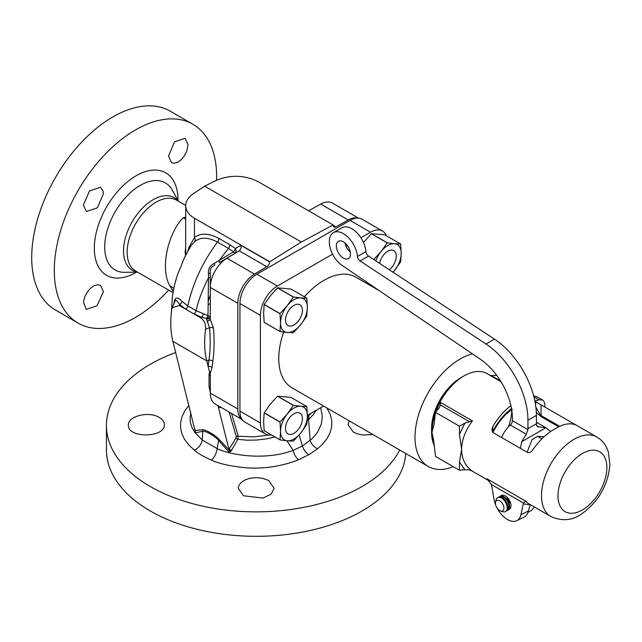 <?xml version="1.0" encoding="UTF-8"?>
<svg xmlns="http://www.w3.org/2000/svg" width="642" height="642" viewBox="0 0 642 642"><rect width="100%" height="100%" fill="white"/><g stroke="black" fill="none" stroke-linecap="round" stroke-linejoin="round"><path stroke-width="0.96" d="M171.382 312.181L172.433 295.97L174.327 285.851L177.048 275.988L184.655 257.177L190.955 245.798L194.799 241.561C200.408 236.922 207.968 237.091 217.486 242.066C202.792 261.767 192.905 283.026 187.801 305.865L196.067 310.632C198.691 299.629 202.832 288.699 208.506 277.85L208 315.623L210.295 316.715L210.295 317.549L210.295 287.383A23.955 13.835 -60 0 1 226.939 258.212L239.281 250.837C240.886 249.602 241.424 247.756 240.894 245.3L269.592 261.864L301.355 242.018L333.118 224.957L257.972 181.574C244.297 174.993 230.43 174.576 216.37 180.33L204.646 186.188L193.715 193.411C188.467 196.982 185.787 201.098 185.674 205.777C185.803 210.68 188.732 214.837 194.446 218.248L269.592 261.639M187.777 251.223L189.045 247.178L194.446 237.644C200.408 232.789 208.562 233.046 218.906 238.415A3.996 2.303 120 0 1 217.486 242.066L228.496 248.422A3.996 2.303 120 0 0 229.916 244.771L235.381 248.478A3.996 1.87 128 0 1 233.536 251.841L234.595 253.55L219.203 262.618A3.996 0.931 -120.5 0 0 218.954 260.684L228.496 248.422L233.536 251.841L214.3 263.324C210.046 265.395 208.096 268.813 208.433 273.596L208.506 277.85A3.996 0.923 180 0 0 210.295 277.087L210.295 287.383L237.821 303.273L237.821 408.978A23.955 13.835 120 0 0 242.17 419.555M179.262 305.488L179.64 304.501L178.348 302.591L176.614 300.633L175.475 300.279L172.144 307.823L179.262 305.488L200.593 317.798C204.357 320.43 206.01 324.258 205.56 329.274A96.83 55.902 -60 0 0 206.748 360.884L208.955 360.154L208.128 366.389L209.589 372.216L209.035 374.422A4.013 3.282 180 0 1 210.295 376.814L210.295 373.427A4.013 3.635 -121 0 0 209.589 372.216M194.077 314.01A4.013 2.319 120 0 0 196.067 310.632L207.992 315.623A4.013 1.132 117.3 0 1 206.58 318.44A13.009 0.441 97.1 0 0 206.491 319.066L209.541 327.701A1046.147 935.145 167.6 0 1 205.56 329.274M194.093 313.994L201.853 317.325A4.013 1.886 107.1 0 0 203.217 313.673M179.64 304.501A4.013 2.624 135.1 0 0 182.103 301.483L187.801 305.865A4.013 2.319 120 0 1 185.811 309.243L179.64 304.501M174.199 302.446A4.013 1.838 9 0 0 174.118 302.254C175.065 296.909 177.722 296.66 182.103 301.483M172.144 307.823L171.679 309.717A96.83 55.902 -60 0 0 172.867 341.319L206.748 360.884L208.128 366.389A4.013 2.616 -172.5 0 1 212.045 367.36L210.295 373.427M200.593 317.798L201.853 317.325L206.58 318.44L210.295 316.715L210.295 312.445M174.006 302.936L174.118 302.254M229.074 412.028L236.28 436.536L235.791 438.39L228.969 449.36A3.996 2.095 -150.8 0 1 231.465 450.371L230.799 451.326L228.945 452.056L218.689 440.42C214.901 436.103 205.464 430.67 202.872 431.288L195.545 432.78L172.867 341.319M195.28 430.581L194.943 429.249M217.935 405.6L229.154 450.098A3.996 2.159 -133.6 0 1 230.799 451.326M209.035 374.422L209.035 386.572L210.295 392.511M195.377 431.007L195.272 430.533L202.374 429.731C205.031 429.217 215.198 435.067 219.163 439.425L229.154 450.098L228.945 452.056M235.791 438.39A3.996 1.87 -144.7 0 1 237.797 439.361L231.465 450.371M219.155 406.306A4.013 1.998 102.7 0 0 218.384 407.221L221.707 407.774M212.871 361.133A4.013 2.616 -172.5 0 0 208.955 360.154C210.391 350.042 210.592 339.225 209.541 327.701A4.013 2.062 175.1 0 1 213.441 327.99C214.452 339.77 214.259 350.821 212.871 361.133L212.045 367.36M240.894 245.3L235.381 248.478A3.996 3.258 60 0 1 234.595 253.55L239.281 250.837L266.815 266.727L254.473 274.102A23.955 13.835 120 0 0 237.821 303.273M357.851 218.111A23.955 13.835 120 0 0 348.237 219.965L335.894 226.851A3.996 2.303 -60 0 1 333.944 227.019A3.996 2.303 -60 0 1 333.118 225.19L333.118 224.957M266.815 266.727A3.996 2.303 120 0 0 269.592 261.864M208.168 301.218L210.295 295.039M159.072 417.34C148.535 410.848 127.638 416.297 128.4 425.092C127.188 438.406 165.267 438.093 164.336 424.595C164.24 421.73 162.482 419.306 159.072 417.34M405.784 453.509A149.738 86.453 180 0 1 362.056 510.992A149.738 86.453 180 0 1 198.876 529.73A149.738 86.453 180 0 1 106.436 449.865L106.436 425.413A149.738 86.453 0 0 0 198.876 505.278A149.738 86.453 0 0 0 362.056 486.54A149.738 86.453 0 0 0 399.725 450.018M175.675 352.514A149.738 86.453 0 0 0 106.436 425.413M299.124 434.939L302.406 445.989C303.674 449.865 305.809 452.779 308.81 454.721L298.466 459.768C281.79 466.301 264.504 468.989 246.6 467.841C230.614 466.293 218.898 463.701 211.459 460.057C204.806 457.321 199.1 454.03 194.349 450.178L189.077 445.299L184.471 439.208L181.919 433.832L180.603 428.214L180.619 422.38L182.031 416.554L184.8 410.88L188.957 405.391M308.81 454.721L317.541 448.75L322.268 444.497L326.874 438.863L330.189 432.523L331.753 426.136L331.721 420.237L330.229 414.323L326.898 407.967M349.232 420.863L348.02 424.587L353.277 432.01L357.121 433.751L363.043 435.051L372.898 434.53M243.47 495.76L263.035 498.064L271.076 494.196L274.142 488.257L268.886 480.73L267.794 480.136L262.369 478.258L256.174 477.608L249.987 478.258L244.562 480.136L240.549 483.009L238.455 486.516L238.214 488.257L243.47 495.76M286.886 440.781L293.129 450.395L302.406 445.989L312.341 438.55L317.67 432.082L321.465 423.744L322.324 416.201L320.719 407.702M298.466 459.768A9.983 4.783 -112.7 0 1 293.129 450.395C263.043 461.566 227.348 453.99 217.124 448.589L202.214 439.987L194.943 432.556L192.167 427.941L190.393 422.645L190.048 417.452L190.859 412.958M274.953 436.961L266.237 438.919L256.664 440.043L247.515 440.195L237.797 439.361L238.206 436.223L253.783 436.881L268.942 435.019M231.553 413.464L238.206 436.223A3.996 2.809 163.8 0 0 236.28 436.536M209.035 386.572A4.013 3.282 180 0 1 210.295 388.948M209.42 371.517A4.013 3.274 -122.2 0 1 210.295 372.609M206.491 319.066A4.013 1.525 180 0 0 210.295 317.549L210.295 319.475L213.441 327.99M242.211 419.619L215.255 404.051A23.955 13.835 -60 0 1 210.295 393.089L210.295 376.814M308.794 414.588L308.666 415.526A65.837 13.009 151 0 1 308.096 416L307.374 416.586M311.242 413.175L308.666 415.526A9.983 6.958 -128 0 0 309.123 418.937L307.205 420.518M316.217 410.31L313.344 414.628L309.123 418.937M308.617 210.809L320.711 204.076A23.955 13.835 -60 0 1 332.387 203.057L358.533 218.152M301.355 242.018L204.646 186.188M214.3 263.324A3.996 1.115 -120.5 0 1 214.444 265.427C211.274 266.783 209.886 269.207 210.295 272.69L210.295 290.529M208.433 273.596A3.996 1.067 180 0 0 210.295 272.69M219.203 262.618L226.939 258.212L254.473 274.102M207.262 321.634L210.295 319.475M185.674 205.777L185.674 251.913L185.835 253.237L186.517 253.542M189.422 248.342A3.996 3.226 17.3 0 0 189.045 247.178M185.674 247.523L185.113 252.154L185.562 255.372M173.773 288.378A35.021 25.102 -37.6 0 0 169.801 285.81C159.425 267.457 168.974 231.593 183.219 217.823L185.674 217.1M185.674 219.163L183.219 217.823M173.204 291.243L169.801 285.81M195.545 432.78L194.999 430.662M216.595 180.217A114.798 66.278 120 0 0 192.873 124.259A114.798 66.278 120 0 0 78.075 190.538A114.798 66.278 120 0 0 78.075 323.095A114.798 66.278 120 0 0 135.47 317.413A114.798 66.278 120 0 0 168.637 290.088M103.41 193.756L103.017 190.907L100.385 187.287L89.463 190.955L83.404 205.031L86.413 211.491L97.335 207.864L103.41 193.756M103.41 291.733L100.577 285.369L97.736 284.719L94.358 285.602L90.867 287.929L87.689 291.412L84.768 296.668L83.452 302.053L86.253 309.38L97.062 305.744L103.41 291.733M188.026 144.627L185.081 138.207L174.464 141.946L168.501 156.183L171.454 162.611L174.271 163.253L177.577 162.322L180.964 159.938L184.021 156.391L186.798 151.055L188.026 144.627M192.873 124.259L170.282 111.218A114.798 66.278 120 0 0 112.888 116.9A114.798 66.278 120 0 0 37.886 218.063A114.798 66.278 120 0 0 55.485 310.054L78.075 323.095M208.12 304.926L210.295 303.433M453.3 466.67A63.887 36.883 -60 0 1 428.23 466.469L291.998 387.816A63.887 36.883 -60 0 1 278.764 358.573A63.887 36.883 -60 0 1 283.684 332.075M304.364 296.781A63.887 36.883 -60 0 1 355.885 277.159L379.35 290.706M428.23 466.469A63.887 36.883 -60 0 1 414.997 437.226A63.887 36.883 -60 0 1 472.44 353.854M271.43 434.931A23.955 13.835 -60 0 1 265.379 433.928A23.955 13.835 -60 0 1 260.411 422.966L260.411 315.374A23.955 13.835 -60 0 1 277.352 286.027L332.572 254.152M323.584 406.057L307.374 415.414M360.924 237.781L370.53 232.235A23.955 13.835 -60 0 1 382.512 231.048A23.955 13.835 -60 0 1 386.404 235.791M346.07 246.359L347.418 245.573M265.379 433.928L244.907 422.115A23.955 13.835 -60 0 1 239.939 411.145L239.939 303.554A23.955 13.835 -60 0 1 256.88 274.214L350.059 220.415A23.955 13.835 -60 0 1 362.04 219.227L382.512 231.048M389.309 269.76A11.981 6.918 120 0 0 395.881 259.256A11.981 6.918 120 0 0 393.787 250.629A11.981 6.918 120 0 0 385.553 252.876A11.981 6.918 120 0 0 379.591 263.348M393.097 272.256L400.616 261.944A21.86 12.623 120 0 0 400.664 261.824L401.21 253.261A18.963 10.954 120 0 0 394.509 243.719L400.616 244A21.86 12.623 -60 0 1 400.664 244.072L401.21 253.261A18.963 10.954 -60 0 1 394.509 270.547A18.963 10.954 -60 0 1 393.048 272.224M371.983 258.333L373.893 259.432L381.091 251.463A18.963 10.954 -60 0 1 394.509 243.719L387.303 242.812A21.86 12.623 120 0 0 387.206 242.869L381.091 251.463A18.963 10.954 -60 0 0 375.851 260.885M400.616 244L384.775 234.852L371.453 233.664A21.86 12.623 120 0 0 371.357 233.72L387.206 242.869M363.492 242.515L371.357 233.72M371.453 233.664L387.303 242.812M434.522 446.005A45.919 26.515 -60 0 1 431.584 432.13A45.919 26.515 -60 0 1 464.054 375.891A45.919 26.515 -60 0 1 464.062 375.891A45.919 26.515 -60 0 1 487.021 373.62L500.969 381.669M534.987 401.531L541.054 404.869L541.054 415.543L559.696 426.312M575.529 424.868L575.529 424.779C577.046 425.558 577.094 425.606 575.673 424.932C577.094 425.606 577.046 425.558 575.529 424.779L541.054 404.869M576.701 425.397L596.924 437.074C601.113 439.561 604.315 442.996 606.513 447.378L608.415 452.128L609.9 464.944C607.886 485.36 598.561 501.619 581.925 513.72C572.544 520.51 562.24 521.473 551.005 516.609A45.919 26.515 -60 0 1 543.967 479.807A45.919 26.515 -60 0 1 573.964 439.345A45.919 26.515 -60 0 1 596.924 437.074M510.92 405.72C504.106 410.76 498.104 417.653 492.912 426.392L491.884 429.947L493.056 432.588L527.531 452.49C529.626 452.931 531.456 451.952 533.029 449.552C539.497 440.163 546.984 433.198 555.466 428.663C563.114 423.889 569.847 422.637 575.673 424.932M488.506 480.16L486.797 478.691L525.621 501.113L527.844 503.24L551.005 516.609M464.872 423.102L459.471 426.224L435.493 412.381L434.12 424.081L431.938 432.339L433.695 440.637L435.493 456.398L459.471 470.233L459.471 462.055L461.638 449.48L459.471 434.401L464.872 423.102L472.456 420.911C465.386 430.341 461.783 439.858 461.638 449.48C461.71 458.902 465.322 466.14 472.456 471.196L472.183 471.027M544.785 407.028C545.13 403.553 544.384 401.218 542.53 400.03L538.935 399.805L534.89 401.073M489.653 375.137L491.451 375.634L496.731 375.385M542.53 400.03L536.624 396.62L533.703 396.002M459.471 426.224L459.471 434.401M459.471 462.055L464.872 469.751L459.471 470.233M471.902 470.867L469.198 469.92L464.872 469.751M469.198 421.561L440.548 405.022L439.136 407.943L435.493 412.381M440.548 405.022L440.324 402.357L472.456 420.911M464.054 375.891L460.884 377.729A41.425 23.915 120 0 0 431.584 428.463L431.584 432.13M508.384 426.874A37.934 21.9 120 0 0 511.738 410.029M536.351 412.637L541.318 416.778L558.692 426.81M492.591 432.202L495.873 425.871L500.591 419.178L506.137 413.071L511.497 408.577M535.556 406.434C537.996 411.265 539.826 414.299 541.054 415.543A3.996 2.303 120 0 0 541.318 416.778M492.912 426.392L492.912 431.063L493.481 431.36C498.786 421.449 505.077 414.082 512.348 409.267M495.776 505.254A19.445 11.227 -120 0 1 494.035 499.259L491.475 484.59L486.797 478.691M491.475 484.59L523.463 503.055L525.621 501.113M496.988 507.878A19.445 11.227 -120 0 0 516.826 520.686A19.445 11.227 -120 0 0 520.903 514.772L523.463 503.055M506.995 510.494A7.985 4.614 -120 0 0 507.934 510.165L509.347 509.347A7.985 4.614 -120 0 0 511 505.695A7.985 4.614 -120 0 0 507.509 497.654A7.985 4.614 -120 0 0 501.362 495.52L499.949 496.33A7.985 4.614 -120 0 0 499.187 496.98M516.826 520.686L524.137 517.075A19.966 11.524 -120 0 0 527.828 512.725L530.308 504.66M507.011 497.157A7.985 4.614 -120 0 0 510.751 503.633M530.172 504.917L523.206 503.858M507.934 510.165A7.985 4.614 -120 0 0 507.934 500.945A7.985 4.614 -120 0 0 499.949 496.33M500.712 497.06A6.99 4.037 60 0 1 507.437 501.233A6.99 4.037 60 0 1 507.678 509.138M505.535 511.546L506.241 511.144A7.985 4.614 -120 0 0 506.241 501.924A7.985 4.614 -120 0 0 498.256 497.309L497.55 497.719A7.985 4.614 60 0 1 503.697 499.853A7.985 4.614 60 0 1 507.188 507.894A7.985 4.614 60 0 1 505.535 511.546A7.985 4.614 60 0 1 502.718 511.69L500.591 510.984A5.987 3.459 60 0 1 495.56 502.277A5.987 3.459 60 0 1 500.15 501.089A5.987 3.459 60 0 1 503.938 508.135A5.987 3.459 60 0 1 500.591 510.984M495.56 502.277L496.017 500.086A7.985 4.614 60 0 1 497.55 497.719M510.294 425.036A3.996 2.303 120 0 0 512.412 420.662L512.412 418.319A49.916 28.818 -120 0 0 480.192 359.119L342.178 265.491A19.966 11.524 60 0 1 330.14 247.876A19.966 11.524 60 0 1 333.423 232.669A19.966 11.524 60 0 1 348.173 237.371A19.966 11.524 60 0 1 357.458 256.503A3.996 2.303 -120 0 0 360.066 260.949L485.97 343.984A63.887 36.883 60 0 1 527.941 420.253L527.941 428.671A19.966 11.524 60 0 0 527.965 429.642L526.279 434.265L510.294 425.036A19.966 11.524 120 0 0 501.651 437.547M526.279 434.265L521.729 441.688L520.405 448.373M343.406 241.809A9.983 5.762 -120 0 0 338.414 241.312A9.983 5.762 -120 0 0 338.414 252.844A9.983 5.762 -120 0 0 348.397 258.606A9.983 5.762 -120 0 0 349.93 250.605A9.983 5.762 -120 0 0 343.406 241.809M550.756 431.472L545.852 427.765L537.523 426.729L536.431 424.747A19.966 11.524 60 0 1 536.407 423.784L536.407 415.358A63.887 36.883 60 0 0 494.444 339.096L368.54 256.062A3.996 2.303 -120 0 1 365.932 251.616A19.966 11.524 60 0 0 356.647 232.476A19.966 11.524 60 0 0 341.897 227.782L333.423 232.669M345.003 242.941A9.983 5.762 -120 0 0 350.283 252.089M527.114 452.249L532.049 439.601L537.699 436.343L544.103 436.712M534.088 506.843A19.966 11.524 60 0 1 530.862 510.759L527.925 512.452M293.964 433.318A11.981 6.918 120 0 0 301.788 422.757A11.981 6.918 120 0 0 299.95 413.159A11.981 6.918 120 0 0 287.977 420.077A11.981 6.918 120 0 0 287.977 433.912A11.981 6.918 120 0 0 293.964 433.318M307.374 415.791A18.963 10.954 120 0 0 300.673 406.25L306.78 406.53A21.86 12.623 -60 0 1 306.828 406.603L307.374 415.791A18.963 10.954 -60 0 1 300.673 433.077A18.963 10.954 -60 0 1 287.255 440.821L280.056 439.906A21.86 12.623 -60 0 1 280.008 439.842L280.554 431.28A18.963 10.954 -60 0 1 287.255 413.994A18.963 10.954 -60 0 1 300.673 406.25L293.466 405.343A21.86 12.623 120 0 0 293.37 405.399L287.255 413.994L280.056 421.963A21.86 12.623 120 0 0 280.008 422.083L280.554 431.28A18.963 10.954 120 0 0 287.255 440.821L293.37 441.094A21.86 12.623 120 0 0 293.466 441.038L300.673 433.077L306.78 424.474A21.86 12.623 120 0 0 306.828 424.354L307.374 415.791M306.78 406.53L290.938 397.382L277.617 396.194A21.86 12.623 120 0 0 277.521 396.25L293.37 405.399M280.056 439.906L264.207 430.758A21.86 12.623 120 0 1 264.159 430.694L263.613 421.497L264.159 412.934A21.86 12.623 120 0 1 264.207 412.814L270.314 404.211L277.521 396.25M264.159 430.694L280.008 439.842M277.617 396.194L293.466 405.343M264.159 412.934L280.008 422.083M264.207 412.814L280.056 421.963M293.964 324.964A11.981 6.918 120 0 0 301.788 314.403A11.981 6.918 120 0 0 299.95 304.806A11.981 6.918 120 0 0 287.977 311.723A11.981 6.918 120 0 0 287.977 325.558A11.981 6.918 120 0 0 293.964 324.964M307.374 307.438A18.963 10.954 120 0 0 300.673 297.896L306.78 298.177A21.86 12.623 -60 0 1 306.828 298.249L307.374 307.438A18.963 10.954 -60 0 1 300.673 324.724A18.963 10.954 -60 0 1 287.255 332.468L280.056 331.553A21.86 12.623 -60 0 1 280.008 331.489L280.554 322.926A18.963 10.954 -60 0 1 287.255 305.64A18.963 10.954 -60 0 1 300.673 297.896L293.466 296.989A21.86 12.623 120 0 0 293.37 297.045L287.255 305.64L280.056 313.609A21.86 12.623 120 0 0 280.008 313.729L280.554 322.926A18.963 10.954 120 0 0 287.255 332.468L293.37 332.741A21.86 12.623 120 0 0 293.466 332.684L300.673 324.724L306.78 316.121A21.86 12.623 120 0 0 306.828 316L307.374 307.438M306.78 298.177L290.938 289.028L277.617 287.841A21.86 12.623 120 0 0 277.521 287.897L293.37 297.045M280.056 331.553L264.207 322.404A21.86 12.623 120 0 1 264.159 322.34L263.613 313.144L264.159 304.581A21.86 12.623 120 0 1 264.207 304.46L270.314 295.858L277.521 287.897M264.159 322.34L280.008 331.489M277.617 287.841L293.466 296.989M264.159 304.581L280.008 313.729M264.207 304.46L280.056 313.609M218.906 238.415L229.916 244.771M194.799 241.561A3.996 3.25 51.9 0 0 194.446 237.644L194.446 218.248M317.541 448.75A9.983 6.605 51.5 0 1 310.182 440.548L308.585 419.403A9.983 6.845 -127.8 0 1 308.096 416M219.163 439.425A3.996 0.955 132.5 0 1 218.689 440.42L217.124 448.589A9.983 4.767 -67.4 0 1 211.459 460.057M210.295 393.089L237.821 408.978M320.711 204.076L348.237 219.965M335.894 226.851L333.118 225.246M207.133 321.457A4.013 0.441 148.9 0 0 210.295 319.315M172.963 292.583L135.623 271.028A40.928 23.634 -60 0 1 135.623 223.761A40.928 23.634 -60 0 1 176.55 200.135L185.674 205.408M137.027 271.839A41.85 24.163 -60 0 1 132.196 221.787A41.85 24.163 -60 0 1 177.954 200.946M173.356 290.449A32.999 25.471 -48.2 0 0 172.064 289.686M202.374 429.731A3.996 3.25 98.9 0 1 202.872 431.288L202.214 439.987A9.983 6.613 -51.3 0 1 194.349 450.178M137.508 272.12L124.725 272.336A50.277 29.026 -60 0 1 105.561 237.484A50.277 29.026 -60 0 1 139.876 185.602A50.277 29.026 -60 0 1 172.233 190.048L178.444 201.227M136.585 272.128A59.16 34.154 -60 0 1 136.16 272.385A59.16 34.154 -60 0 1 94.326 248.486A59.16 34.154 -60 0 1 135.719 176.028A59.16 34.154 -60 0 1 177.995 200.416M260.411 422.966L239.939 411.145M370.53 232.235L350.059 220.415M277.352 286.027L256.88 274.214M260.411 315.374L239.939 303.554M434.433 445.307A45.919 26.515 -60 0 1 431.938 432.339A45.919 26.515 -60 0 1 435.332 413.689M436.062 411.683A45.919 26.515 -60 0 1 440.324 402.357M533.943 396.925L538.935 399.805M500.447 380.826L491.451 375.634M535.556 401.772L535.556 404.781M528.374 510.976L520.903 514.772M582.422 453.501A34.572 19.958 -60 0 1 603.592 483.611A34.572 19.958 -60 0 1 561.252 508.055A34.572 19.958 -60 0 1 582.422 453.501M527.965 429.642L512.412 420.662M538.983 426.93L536.584 425.55M521.729 441.688L545.852 427.765M527.941 428.671L536.407 423.784M527.941 420.253L536.407 415.358M485.97 343.984L494.444 339.096M360.066 260.949L368.54 256.062M357.458 256.503L365.932 251.616M541.928 438.783L537.699 436.343M210.295 303.337L210.295 308.088M210.295 315.535L210.295 316.707M537.827 402.951L534.93 401.282M489.292 480.978L471.172 470.514M492.952 432.523L493.481 431.36M536.407 422.251L546.952 428.334"/></g></svg>
